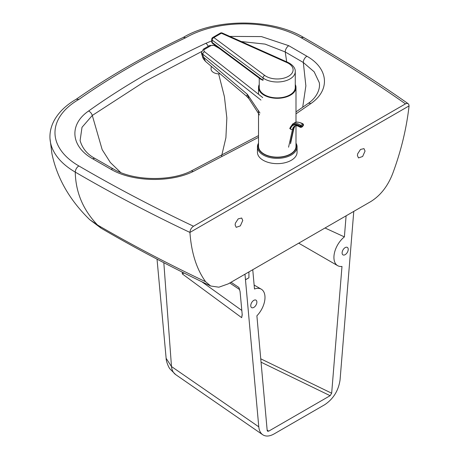 <?xml version="1.0" encoding="UTF-8"?>
<svg xmlns="http://www.w3.org/2000/svg" width="459" height="459" viewBox="0 0 459 459"><rect width="100%" height="100%" fill="white"/><g stroke="black" fill="none" stroke-linecap="round" stroke-linejoin="round"><path stroke-width="0.69" d="M365.054 151.074L362.644 156.479L358.485 157.936L357.406 155.486L357.681 153.782L360.499 149.462L363.981 148.624L365.054 151.074M242.759 220.469L240.35 225.874L236.19 227.331L235.117 224.881L235.392 223.172L238.21 218.857L241.686 218.025L242.759 220.469M205.615 281.728C196.595 269.203 191.369 252.771 189.928 232.426L409.067 105.909C406.519 128.554 401.04 151.172 392.623 173.76C387.7 186.32 380.419 195.591 370.774 201.576L228.226 283.874L218.874 287.196L210.67 286.009L205.615 281.728C167.908 263.85 131.871 244.94 97.497 224.99L89.66 219.603L101.129 228.209L97.492 224.985M76.36 99.155C65.998 105.122 58.528 112.375 53.955 120.924C51.293 126.03 49.956 131.32 49.933 136.805A86.487 49.933 0 0 0 49.979 138.411A86.487 49.933 0 0 0 75.265 172.108A1503.242 867.889 0 0 0 189.928 232.426C190.146 229.793 191.34 227.733 193.514 226.235A1498.199 864.974 180 0 1 78.839 165.934A81.438 47.019 180 0 1 79 99.339L76.223 99.242C108.565 76.636 144.287 56.015 183.388 37.368L183.279 37.426C215.03 18.257 271.78 18.245 303.554 37.403L301.035 37.655A1498.199 864.974 180 0 1 405.481 103.86L193.514 226.235M241.325 41.557L265.078 44.104L285.24 51.97L303.313 62.493L314.163 71.811L319.263 82.591C320.537 88.805 316.83 97.756 307.874 103.614A5.043 3.202 -125.5 0 1 310.8 103.602C330.48 90.182 328.604 68.494 306.922 56.245A5.043 2.949 120.6 0 0 303.313 62.493L305.872 85.862L302.693 107.268M95.317 158.619C87.485 154.574 82.413 148.561 80.096 140.592L82.018 127.292L92.293 115.456A5.043 3.202 -125.5 0 0 88.604 111.003C68.77 124.55 70.692 146.541 92.775 158.86A5.043 2.926 120.2 0 1 95.317 158.619L113.522 169.061C133.253 180.944 170.214 181.586 190.933 171.121A5.043 2.593 65 0 1 193.073 171.574L258.52 137.333M113.522 169.055A5.043 2.88 119.4 0 0 111.044 169.337C132.261 181.85 169.824 182.934 193.073 171.574M306.922 56.245L288.791 45.705A5.043 2.897 119.8 0 0 285.24 51.97L286.691 61.862M211.719 40.88L205.902 43.289A5.043 2.588 65 0 1 208.248 46.325M120.665 172.481L110.344 162.492L102.173 149.657L92.293 115.456L144.178 81.84L201.621 51.551M79 99.339A791.345 456.877 180 0 1 185.683 37.747L183.388 37.368M405.481 103.86L406.823 103.384L407.971 103.573L408.768 104.428L409.067 105.909M295.275 84.508A18.739 10.821 180 0 1 295.998 87.48A18.739 10.821 180 0 1 290.507 95.128A18.739 10.821 180 0 1 270.087 97.474A18.739 10.821 180 0 1 258.52 87.48A18.739 10.821 180 0 1 259.237 84.508M295.998 125.777L295.998 146.323A18.739 10.821 180 0 1 290.507 153.972A18.739 10.821 180 0 1 270.087 156.318A18.739 10.821 180 0 1 258.52 146.323L258.52 110.516M258.52 143.185A19.817 11.441 0 0 0 257.436 146.914A19.817 11.441 0 0 0 269.674 157.483A19.817 11.441 0 0 0 291.27 155.004A19.817 11.441 0 0 0 297.076 146.914A19.817 11.441 0 0 0 295.998 143.185M297.076 146.914L297.076 152.21A19.817 11.441 180 0 1 291.27 160.3A19.817 11.441 180 0 1 269.674 162.779A19.817 11.441 180 0 1 257.436 152.21L257.436 146.914M295.998 144.189A19.1 11.027 180 0 1 290.765 154.121A19.1 11.027 180 0 1 268.268 156.054A19.1 11.027 180 0 1 258.52 144.189M212.592 43.416A2.163 1.394 -53.3 0 1 212.173 42.446A2.163 1.251 180 0 1 211.719 41.683A2.163 2.163 0 0 0 212.592 43.416L260.781 79.309L263.018 80.314L263.018 77.961A18.016 10.402 0 0 0 283.094 81.432A18.016 10.402 0 0 0 295.275 71.587C295.481 69.584 294.202 65.425 287.856 62.378A2.163 1.084 114.1 0 0 286.973 62.59A15.858 9.157 180 0 1 288.47 76.297A15.858 9.157 180 0 1 264.728 75.431A2.163 1.394 126.7 0 0 263.018 77.961L212.173 40.094A2.163 1.394 126.7 0 1 213.883 37.563L221.381 33.232A2.163 1.251 -120 0 0 220.297 33.128L212.804 37.454A2.163 1.251 60 0 1 213.883 37.563L264.728 75.431M295.275 71.587L295.275 87.48A18.016 10.402 180 0 1 283.094 97.319A18.016 10.402 180 0 1 263.018 93.848A18.016 10.402 180 0 1 259.237 87.48L259.237 78.162M246.569 96.212L248.858 98.605L247.412 94.365L246.569 96.212L205.54 61.449L203.555 57.203A5.043 1.107 162.4 0 1 202.597 56.87C202.66 57.84 203.641 59.366 205.54 61.449M259.949 113.034L247.412 94.365L203.555 57.203L202.723 54.569A5.043 1.107 162.4 0 1 201.759 54.237L202.597 56.87M220.119 73.801A7.206 4.412 -174.6 0 1 211.048 68.741L211.278 66.308M303.158 125.697A0.723 0.499 12.4 0 0 303.365 125.433L303.479 124.923A0.723 0.499 -167.6 0 1 303.273 125.181L302.538 126.506A0.723 0.419 60 0 1 302.401 126.713L303.365 125.433M295.108 125.944A11.102 6.409 -120 0 0 293.525 128.778L292.503 129.369A1.44 0.993 -167.6 0 1 290.49 129.122A12.548 7.241 -120 0 1 300.111 126.753A0.723 0.499 12.4 0 0 301.121 126.873L301.236 126.363A0.723 0.499 -167.6 0 1 300.226 126.236L300.266 127.315L301.379 127.298A0.723 0.419 -120 0 0 301.517 127.091L301.121 126.873M250.775 305.292A4.326 2.496 -60 0 1 252.783 301.15A4.326 2.496 -60 0 1 255.979 300.134A4.326 2.496 -60 0 1 256.856 302.47A4.326 2.496 -60 0 1 254.843 306.612A4.326 2.496 -60 0 1 251.652 307.628A4.326 2.496 -60 0 1 250.775 305.292M348.209 249.036A4.326 2.496 -60 0 1 346.47 253.575A4.326 2.496 -60 0 1 343.005 254.883A4.326 2.496 -60 0 1 342.121 253.242A4.326 2.496 -60 0 1 343.86 248.703A4.326 2.496 -60 0 1 347.325 247.395A4.326 2.496 -60 0 1 348.209 249.036M245.479 279.663L248.921 277.81L248.921 271.929L252.754 269.708L254.487 289.009A18.016 10.402 -60 0 1 261.263 289.176A18.016 10.402 -60 0 1 256.891 315.803L267.178 430.444L267.568 431.236L268.704 431.156L330.136 395.692L331.668 393.214L341.984 266.438A18.016 10.402 -60 0 1 337.652 265.658A18.016 10.402 -60 0 1 334.502 252.685A18.016 10.402 -60 0 1 344.388 236.89L346.103 215.816L353.774 211.387L340.062 379.92C338.49 390.603 333.4 398.854 324.788 404.666L274.057 433.95C269.565 436.452 265.772 436.704 262.691 434.725C260.448 433.118 259.146 430.49 258.784 426.841L244.974 274.207M242.18 314.346L241.669 317.668L242.226 314.834L240.074 291.545L238.881 287.489L239.569 289.399M241.824 310.45L201.788 281.74M184.059 273.013L182.338 273.925L241.669 317.668M258.784 426.841L171.488 366.54L163.823 262.703M325.018 227.991L344.388 236.89M248.921 277.81L245.582 279.738M175.711 374.636L170.031 368.99C168.579 367.458 166.055 361.032 166.141 358.341L171.488 366.54A21.619 13.546 124.6 0 0 175.711 374.636L262.691 434.725M157.03 259.157L166.135 358.278M97.463 224.95C83.062 209.855 75.66 192.246 75.265 172.108C75.477 169.486 76.67 167.426 78.839 165.934M185.683 37.747A81.438 47.019 180 0 1 301.035 37.655M295.998 113.849L310.8 103.602M92.775 158.86L111.044 169.337M205.902 43.289C162.67 63.48 123.569 86.051 88.604 111.003M288.791 45.705L261.441 36.588L229.804 36.399M221.605 156.02L225.903 137.763L226.844 117.986L224.417 96.688L218.627 73.865M287.856 62.378L222.265 33.025A2.163 1.084 114.1 0 0 221.381 33.232L286.973 62.59M212.804 37.454A2.163 2.163 0 0 0 211.719 39.331A2.163 1.251 0 0 0 212.173 40.094L212.173 42.446L263.018 80.314M262.732 97.595L204.53 51.695A2.88 1.802 -175.6 0 1 204.697 49.262L210.865 45.699A2.88 1.802 -175.6 0 1 214.76 45.791A2.163 1.033 -59.9 0 1 215.432 45.533M214.76 45.791L219.362 48.459M204.697 49.262A2.163 1.251 -120 0 0 203.486 49.073L201.541 52.32A5.043 3.15 -175.6 0 0 202.723 54.569L202.752 54.173L260.953 100.073M201.759 54.237A5.043 5.043 0 0 1 201.541 52.32A5.043 3.15 -175.6 0 1 201.564 52.125M204.53 51.695A2.163 1.234 128.3 0 0 202.752 54.173A5.043 3.15 4.4 0 1 201.57 51.93M210.865 45.699A2.163 1.251 -120 0 0 209.654 45.51L203.486 49.073M294.701 122.811C295.998 120.837 303.313 123.494 303.192 124.177A0.723 0.367 125.2 0 1 303.284 124.475A0.723 0.499 -167.6 0 1 303.479 124.923A0.723 0.723 0 0 0 303.192 124.177A0.723 0.367 125.2 0 0 302.831 124.217A0.723 0.419 60 0 1 303.273 125.181L301.236 126.363A0.723 0.419 -120 0 0 300.794 125.393A0.723 0.367 125.2 0 0 300.226 126.236A13.328 7.694 60 0 0 289.985 128.744A0.723 0.499 -167.6 0 1 289.79 128.296L292.664 123.987L294.701 122.811A14.051 8.113 60 0 1 302.831 124.217L300.794 125.393A14.051 8.113 -120 0 0 292.664 123.987M302.538 126.506L301.517 127.091M295.154 125.932L293.938 128.256A1.44 0.993 -167.6 0 1 293.525 128.778L290.507 142.456M288.573 147.19L292.503 129.369A11.102 6.409 60 0 1 294.609 126.168C295.671 125.29 297.558 125.668 300.266 127.315M238.881 287.489L231.038 282.251M182.166 272.061L182.338 273.925M331.668 393.214L260.752 358.818M268.704 431.156L267.144 430.077M261.051 362.18L330.136 395.692M210.67 286.009C172.532 267.827 136.019 248.56 101.129 228.209M89.66 219.603C69.63 200.101 57.054 178.132 51.93 153.685L49.979 138.411M190.933 171.121L258.52 135.6M295.998 111.881L307.874 103.614M408.149 103.688C375.25 80.543 340.383 58.448 303.542 37.397M295.998 122.278L295.998 87.48M258.52 94.273L258.52 87.48M222.265 33.025A2.163 2.163 0 0 0 220.297 33.128M211.719 41.683L211.719 39.331M248.858 98.605L259.484 114.962M215.133 45.309L209.654 45.51M302.401 126.713L301.379 127.298M293.938 128.256L290.507 143.81M239.627 289.572L229.758 282.991M261.263 289.176L254.131 285.062M337.652 265.658L298.717 243.178"/></g></svg>
